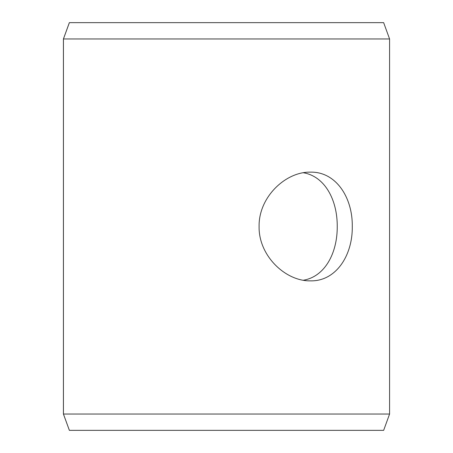 <?xml version="1.0" encoding="UTF-8"?>
<svg xmlns="http://www.w3.org/2000/svg" width="453" height="453" viewBox="0 0 453 453"><rect width="100%" height="100%" fill="white"/><g stroke="black" fill="none" stroke-linecap="round" stroke-linejoin="round"><path stroke-width="0.68" d="M63.443 414.042L69.377 430.35L63.42 414.042L63.42 38.958L69.354 22.65L383.646 22.65L389.58 38.958L63.443 38.958L63.443 414.042L389.58 414.042L389.58 38.958M69.377 22.65L63.443 38.958M69.354 430.35L383.646 430.35L389.58 414.042M303.357 280.237C324.988 276.602 337.389 253.051 337.247 226.5C337.394 200.005 324.988 176.398 303.38 172.757M352.287 226.5C352.694 255.798 335.713 281.432 310.492 280.86C285.515 281.404 258.533 255.769 259.093 226.523C258.516 197.253 285.532 171.562 310.492 172.14C335.735 171.574 352.694 197.231 352.287 226.5"/></g></svg>
